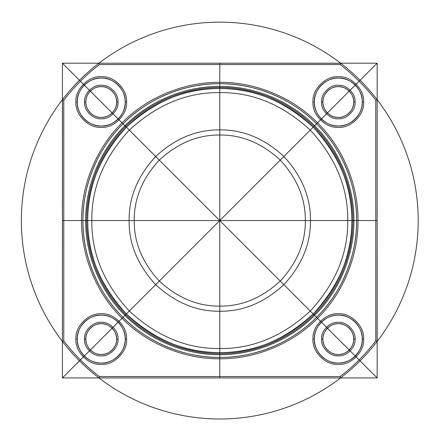 <?xml version="1.0" encoding="UTF-8"?>
<svg xmlns="http://www.w3.org/2000/svg" width="440" height="440" viewBox="0 0 440 440"><rect width="100%" height="100%" fill="white"/><g stroke="black" fill="none" stroke-linecap="round" stroke-linejoin="round"><path stroke-width="0.33" stroke-dasharray="2.2 1.65" d=""/><path stroke-width="0.66" d="M351.835 220.566C352.286 254.265 339.394 285.395 313.159 313.94C284.609 340.18 253.484 353.073 219.78 352.616C186.082 353.073 154.957 340.18 126.407 313.94C100.172 285.395 87.274 254.265 87.731 220.566C87.274 186.863 100.172 155.738 126.407 127.188C154.957 100.953 186.082 88.061 219.78 88.512C253.484 88.061 284.609 100.953 313.159 127.188C339.394 155.738 352.286 186.863 351.835 220.566C352.286 254.265 339.394 285.395 313.159 313.94C284.609 340.18 253.484 353.073 219.78 352.616C186.082 353.073 154.957 340.18 126.407 313.94C100.172 285.395 87.274 254.265 87.731 220.566C87.274 186.863 100.172 155.738 126.407 127.188C154.957 100.953 186.082 88.061 219.78 88.512C253.484 88.061 284.609 100.953 313.159 127.188C339.394 155.738 352.286 186.863 351.835 220.566C352.286 254.265 339.394 285.395 313.159 313.94C284.609 340.18 253.484 353.073 219.78 352.616C186.082 353.073 154.957 340.18 126.407 313.94C100.172 285.395 87.274 254.265 87.731 220.566C87.274 254.265 100.172 285.395 126.407 313.94C154.957 340.18 186.082 353.073 219.78 352.616C253.484 353.073 284.609 340.18 313.159 313.94C339.394 285.395 352.286 254.265 351.835 220.566C352.286 186.863 339.394 155.738 313.159 127.188C284.609 100.953 253.484 88.061 219.78 88.512C186.082 88.061 154.957 100.953 126.407 127.188C100.172 155.738 87.274 186.863 87.731 220.566C87.274 186.863 100.172 155.738 126.407 127.188C154.957 100.953 186.082 88.061 219.78 88.512C253.484 88.061 284.609 100.953 313.159 127.188C339.394 155.738 352.286 186.863 351.835 220.566L352.864 220.566C353.287 251.774 340.357 288.657 313.885 314.666C287.87 341.138 250.987 354.074 219.78 353.645C188.579 354.074 151.696 341.138 125.681 314.666C99.209 288.657 86.273 251.774 86.702 220.566C86.273 189.36 99.209 152.477 125.681 126.462C151.696 99.996 188.579 87.059 219.78 87.489C250.987 87.059 287.87 99.996 313.885 126.462C340.357 152.477 353.287 189.36 352.864 220.566M356.625 220.566C357.066 252.654 343.767 290.582 316.547 317.328C289.795 344.548 251.873 357.847 219.78 357.407C187.693 357.847 149.765 344.548 123.019 317.328C95.799 290.582 82.5 252.654 82.94 220.566C82.5 188.474 95.799 150.552 123.019 123.805C149.765 96.586 187.693 83.281 219.78 83.721C251.873 83.281 289.795 96.586 316.547 123.805C343.767 150.552 357.066 188.474 356.625 220.566C357.066 252.654 343.767 290.582 316.547 317.328C289.795 344.548 251.873 357.847 219.78 357.407C187.693 357.847 149.765 344.548 123.019 317.328C95.799 290.582 82.5 252.654 82.94 220.566C82.5 252.654 95.799 290.582 123.019 317.328C149.765 344.548 187.693 357.847 219.78 357.407C251.873 357.847 289.795 344.548 316.547 317.328C343.767 290.582 357.066 252.654 356.625 220.566C357.066 188.474 343.767 150.552 316.547 123.805C289.795 96.586 251.873 83.281 219.78 83.721C187.693 83.281 149.765 96.586 123.019 123.805C95.799 150.552 82.5 188.474 82.94 220.566C82.5 188.474 95.799 150.552 123.019 123.805C149.765 96.586 187.693 83.281 219.78 83.721C251.873 83.281 289.795 96.586 316.547 123.805C343.767 150.552 357.066 188.474 356.625 220.566L357.995 220.566C358.435 188.155 345.004 149.847 317.515 122.837C290.499 95.343 252.192 81.912 219.78 82.352C187.374 81.912 149.066 95.343 122.051 122.837C94.562 149.847 81.125 188.155 81.571 220.566C81.125 188.155 94.562 149.847 122.051 122.837C149.066 95.343 187.374 81.912 219.78 82.352C252.192 81.912 290.499 95.343 317.515 122.837C345.004 149.847 358.435 188.155 357.995 220.566C358.435 252.973 345.004 291.28 317.515 318.296C290.499 345.785 252.192 359.222 219.78 358.776C187.374 359.222 149.066 345.785 122.051 318.296C94.562 291.28 81.125 252.973 81.571 220.566C81.125 252.973 94.562 291.28 122.051 318.296C149.066 345.785 187.374 359.222 219.78 358.776C252.192 359.222 290.499 345.785 317.515 318.296C345.004 291.28 358.435 252.973 357.995 220.566L356.625 220.566C357.066 252.654 343.767 290.582 316.547 317.328C289.795 344.548 251.873 357.847 219.78 357.407C187.693 357.847 149.765 344.548 123.019 317.328C95.799 290.582 82.5 252.654 82.94 220.566L81.571 220.566L82.94 220.566C82.5 188.474 95.799 150.552 123.019 123.805C149.765 96.586 187.693 83.281 219.78 83.721C251.873 83.281 289.795 96.586 316.547 123.805C343.767 150.552 357.066 188.474 356.625 220.566L353.887 220.566C354.321 189.118 341.286 151.948 314.611 125.736C288.398 99.066 251.229 86.031 219.78 86.46C188.337 86.031 151.168 99.066 124.955 125.736C98.28 151.948 85.245 189.118 85.679 220.566L82.94 220.566M98.951 63.267L99.391 64.565C85.998 74.91 74.129 86.785 63.784 100.177C74.129 86.785 85.998 74.91 99.391 64.565L340.175 64.565L340.615 63.267L99.391 63.195L340.175 63.195L340.615 63.267L340.175 64.565L99.391 64.565L98.951 63.267L98.555 63.481C85.069 73.904 73.117 85.855 62.7 99.341L62.486 99.732L63.784 100.177L63.784 340.956C74.129 354.349 85.998 366.218 99.391 376.563L98.951 377.861L99.391 377.933L340.175 377.933L341.011 377.647L340.175 377.933L99.391 377.933L98.951 377.861L99.391 376.563C85.998 366.218 74.129 354.349 63.784 340.956L63.784 100.177L62.486 99.732L62.414 340.956L62.414 100.177L62.7 99.341C73.117 85.855 85.069 73.904 98.555 63.481L98.951 63.267M321.552 102.031C320.804 93.737 330.022 84.519 338.316 85.267C346.61 84.519 355.828 93.737 355.08 102.031C355.828 110.325 346.61 119.543 338.316 118.795C330.022 119.543 320.804 110.325 321.552 102.031L322.922 102.031C322.234 109.648 330.699 118.113 338.316 117.425C345.934 118.113 354.398 109.648 353.711 102.031C354.398 94.413 345.934 85.949 338.316 86.636C330.699 85.949 322.234 94.413 322.922 102.031C322.234 109.648 330.699 118.113 338.316 117.425C345.934 118.113 354.398 109.648 353.711 102.031L355.08 102.031M116.644 102.031C117.332 94.413 108.867 85.949 101.25 86.636C93.632 85.949 85.168 94.413 85.855 102.031C85.168 109.648 93.632 118.113 101.25 117.425C108.867 118.113 117.332 109.648 116.644 102.031C117.332 94.413 108.867 85.949 101.25 86.636C93.632 85.949 85.168 94.413 85.855 102.031C85.168 109.648 93.632 118.113 101.25 117.425C108.867 118.113 117.332 109.648 116.644 102.031L118.014 102.031C118.762 110.325 109.544 119.543 101.25 118.795C92.956 119.543 83.738 110.325 84.486 102.031C83.738 93.737 92.956 84.519 101.25 85.267C109.544 84.519 118.762 93.737 118.014 102.031M314.369 102.031C313.297 113.878 326.469 127.05 338.316 125.978C350.163 127.05 363.336 113.878 362.263 102.031C363.336 113.878 350.163 127.05 338.316 125.978C326.469 127.05 313.297 113.878 314.369 102.031C313.297 90.184 326.469 77.011 338.316 78.084C350.163 77.011 363.336 90.184 362.263 102.031C363.336 90.184 350.163 77.011 338.316 78.084C326.469 77.011 313.297 90.184 314.369 102.031L313 102.031C311.867 114.554 325.793 128.48 338.316 127.347C350.84 128.48 364.766 114.554 363.632 102.031C364.766 89.507 350.84 75.581 338.316 76.714C325.793 75.581 311.867 89.507 313 102.031M362.263 102.031L363.632 102.031M85.855 102.031L84.486 102.031M305.311 220.566C305.602 242.391 297.253 262.554 280.258 281.039C261.767 298.034 241.61 306.383 219.78 306.091C197.956 306.383 177.799 298.034 159.308 281.039C142.312 262.554 133.964 242.391 134.255 220.566C133.964 198.737 142.312 178.58 159.308 160.089C177.799 143.094 197.956 134.745 219.78 135.036C241.61 134.745 261.767 143.094 280.258 160.089C297.253 178.58 305.602 198.737 305.311 220.566C305.602 242.391 297.253 262.554 280.258 281.039C261.767 298.034 241.61 306.383 219.78 306.091C197.956 306.383 177.799 298.034 159.308 281.039C142.312 262.554 133.964 242.391 134.255 220.566C133.964 198.737 142.312 178.58 159.308 160.089C177.799 143.094 197.956 134.745 219.78 135.036C241.61 134.745 261.767 143.094 280.258 160.089C297.253 178.58 305.602 198.737 305.311 220.566M341.011 63.481L340.615 63.267L341.011 63.481C354.492 73.904 366.449 85.855 376.866 99.341C366.449 85.855 354.492 73.904 341.011 63.481M377.08 341.396L376.866 341.792C366.449 355.278 354.492 367.23 341.011 377.647C354.492 367.23 366.449 355.278 376.866 341.792L377.152 340.956L377.152 100.177L377.08 341.396L375.782 340.956L375.782 100.177L377.08 99.732L376.866 99.341L377.152 100.177L377.08 99.732L375.782 100.177C365.437 86.785 353.568 74.91 340.175 64.565C353.568 74.91 365.437 86.785 375.782 100.177L375.782 340.956C365.437 354.349 353.568 366.218 340.175 376.563L99.391 376.563L340.175 376.563L340.615 377.861L340.175 376.563C353.568 366.218 365.437 354.349 375.782 340.956L377.08 341.396M84.486 339.097C83.738 330.803 92.956 321.585 101.25 322.339C109.544 321.585 118.762 330.803 118.014 339.097C118.762 347.391 109.544 356.609 101.25 355.861C92.956 356.609 83.738 347.391 84.486 339.097L85.855 339.097C85.168 346.715 93.632 355.185 101.25 354.492C108.867 355.185 117.332 346.715 116.644 339.097C117.332 331.485 108.867 323.015 101.25 323.702C93.632 323.015 85.168 331.485 85.855 339.097C85.168 346.715 93.632 355.185 101.25 354.492C108.867 355.185 117.332 346.715 116.644 339.097L118.014 339.097M125.197 102.031C126.269 113.878 113.097 127.05 101.25 125.978C89.403 127.05 76.23 113.878 77.303 102.031C76.23 90.184 89.403 77.011 101.25 78.084C113.097 77.011 126.269 90.184 125.197 102.031C126.269 90.184 113.097 77.011 101.25 78.084C89.403 77.011 76.23 90.184 77.303 102.031C76.23 113.878 89.403 127.05 101.25 125.978C113.097 127.05 126.269 113.878 125.197 102.031L126.566 102.031C127.699 89.507 113.773 75.581 101.25 76.714C88.726 75.581 74.8 89.507 75.933 102.031C74.8 114.554 88.726 128.48 101.25 127.347C113.773 128.48 127.699 114.554 126.566 102.031M75.933 339.097C74.8 351.626 88.726 365.547 101.25 364.414C113.773 365.547 127.699 351.626 126.566 339.097C127.699 326.574 113.773 312.653 101.25 313.781C88.726 312.653 74.8 326.574 75.933 339.097L77.303 339.097C76.23 350.95 89.403 364.117 101.25 363.044C113.097 364.117 126.269 350.95 125.197 339.097C126.269 327.25 113.097 314.083 101.25 315.15C89.403 314.083 76.23 327.25 77.303 339.097C76.23 327.25 89.403 314.083 101.25 315.15C113.097 314.083 126.269 327.25 125.197 339.097L126.566 339.097M353.711 339.097C354.398 331.485 345.934 323.015 338.316 323.702C330.699 323.015 322.234 331.485 322.922 339.097C322.234 346.715 330.699 355.185 338.316 354.492C345.934 355.185 354.398 346.715 353.711 339.097C354.398 331.485 345.934 323.015 338.316 323.702C330.699 323.015 322.234 331.485 322.922 339.097C322.234 346.715 330.699 355.185 338.316 354.492C345.934 355.185 354.398 346.715 353.711 339.097L355.08 339.097C355.828 347.391 346.61 356.609 338.316 355.861C330.022 356.609 320.804 347.391 321.552 339.097C320.804 330.803 330.022 321.585 338.316 322.339C346.61 321.585 355.828 330.803 355.08 339.097M310.442 220.566C310.75 243.705 301.901 265.072 283.888 284.669C264.286 302.682 242.919 311.536 219.78 311.223C196.647 311.536 175.274 302.682 155.678 284.669C137.665 265.072 128.816 243.705 129.124 220.566C128.816 197.428 137.665 176.061 155.678 156.459C175.274 138.446 196.647 129.597 219.78 129.905C242.919 129.597 264.286 138.446 283.888 156.459C301.901 176.061 310.75 197.428 310.442 220.566C310.75 243.705 301.901 265.072 283.888 284.669C264.286 302.682 242.919 311.536 219.78 311.223C196.647 311.536 175.274 302.682 155.678 284.669C137.665 265.072 128.816 243.705 129.124 220.566C128.816 197.428 137.665 176.061 155.678 156.459C175.274 138.446 196.647 129.597 219.78 129.905C242.919 129.597 264.286 138.446 283.888 156.459C301.901 176.061 310.75 197.428 310.442 220.566C310.75 243.705 301.901 265.072 283.888 284.669C264.286 302.682 242.919 311.536 219.78 311.223C196.647 311.536 175.274 302.682 155.678 284.669C137.665 265.072 128.816 243.705 129.124 220.566C128.816 197.428 137.665 176.061 155.678 156.459C175.274 138.446 196.647 129.597 219.78 129.905C242.919 129.597 264.286 138.446 283.888 156.459C301.901 176.061 310.75 197.428 310.442 220.566C310.75 243.705 301.901 265.072 283.888 284.669C264.286 302.682 242.919 311.536 219.78 311.223C196.647 311.536 175.274 302.682 155.678 284.669C137.665 265.072 128.816 243.705 129.124 220.566C128.816 197.428 137.665 176.061 155.678 156.459C175.274 138.446 196.647 129.597 219.78 129.905C242.919 129.597 264.286 138.446 283.888 156.459C301.901 176.061 310.75 197.428 310.442 220.566M314.369 339.097C313.297 327.25 326.469 314.083 338.316 315.15C350.163 314.083 363.336 327.25 362.263 339.097C363.336 327.25 350.163 314.083 338.316 315.15C326.469 314.083 313.297 327.25 314.369 339.097C313.297 350.95 326.469 364.117 338.316 363.044C350.163 364.117 363.336 350.95 362.263 339.097C363.336 350.95 350.163 364.117 338.316 363.044C326.469 364.117 313.297 350.95 314.369 339.097L313 339.097C311.867 351.626 325.793 365.547 338.316 364.414C350.84 365.547 364.766 351.626 363.632 339.097C364.766 326.574 350.84 312.653 338.316 313.781C325.793 312.653 311.867 326.574 313 339.097M87.731 220.566L86.702 220.566M62.486 341.396L62.7 341.792L62.486 341.396L63.784 340.956L62.486 341.396M91.834 220.566C91.394 187.913 103.889 157.751 129.311 130.092C156.97 104.671 187.127 92.18 219.78 92.62C252.439 92.18 282.596 104.671 310.255 130.092C335.676 157.751 348.166 187.913 347.732 220.566C348.166 253.22 335.676 283.377 310.255 311.036C282.596 336.463 252.439 348.953 219.78 348.513C187.127 348.953 156.97 336.463 129.311 311.036C103.889 283.377 91.394 253.22 91.834 220.566C91.394 187.913 103.889 157.751 129.311 130.092C156.97 104.671 187.127 92.18 219.78 92.62C252.439 92.18 282.596 104.671 310.255 130.092C335.676 157.751 348.166 187.913 347.732 220.566C348.166 253.22 335.676 283.377 310.255 311.036C282.596 336.463 252.439 348.953 219.78 348.513C187.127 348.953 156.97 336.463 129.311 311.036C103.889 283.377 91.394 253.22 91.834 220.566C91.394 187.913 103.889 157.751 129.311 130.092C156.97 104.671 187.127 92.18 219.78 92.62C252.439 92.18 282.596 104.671 310.255 130.092C335.676 157.751 348.166 187.913 347.732 220.566C348.166 253.22 335.676 283.377 310.255 311.036C282.596 336.463 252.439 348.953 219.78 348.513C187.127 348.953 156.97 336.463 129.311 311.036C103.889 283.377 91.394 253.22 91.834 220.566C91.394 187.913 103.889 157.751 129.311 130.092C156.97 104.671 187.127 92.18 219.78 92.62C252.439 92.18 282.596 104.671 310.255 130.092C335.676 157.751 348.166 187.913 347.732 220.566C348.166 253.22 335.676 283.377 310.255 311.036C282.596 336.463 252.439 348.953 219.78 348.513C187.127 348.953 156.97 336.463 129.311 311.036C103.889 283.377 91.394 253.22 91.834 220.566M98.555 377.647L98.951 377.861L98.555 377.647C85.069 367.23 73.117 355.278 62.7 341.792C73.117 355.278 85.069 367.23 98.555 377.647M77.303 102.031L75.933 102.031M322.922 339.097L321.552 339.097M85.679 220.566C85.245 252.01 98.28 289.179 124.955 315.392C151.168 342.067 188.337 355.102 219.78 354.673C251.229 355.102 288.398 342.067 314.611 315.392C341.286 289.179 354.321 252.01 353.887 220.566M116.644 339.097C117.332 331.485 108.867 323.015 101.25 323.702C93.632 323.015 85.168 331.485 85.855 339.097M362.263 339.097L363.632 339.097M125.197 339.097C126.269 350.95 113.097 364.117 101.25 363.044C89.403 364.117 76.23 350.95 77.303 339.097M353.711 102.031C354.398 94.413 345.934 85.949 338.316 86.636C330.699 85.949 322.234 94.413 322.922 102.031M62.414 63.195L62.414 377.933L377.152 377.933L377.152 63.195L62.414 63.195L377.152 377.933M62.414 377.933L377.152 63.195M350.647 180.554A136.84 136.84 0 0 0 119.702 127.237A136.84 136.84 0 0 0 189.002 353.903A136.84 136.84 0 0 0 350.647 180.554M409.536 162.553A198.424 198.424 0 0 0 74.668 85.245A198.424 198.424 0 0 0 175.148 413.903A198.424 198.424 0 0 0 409.536 162.553M360.091 80.262L79.475 360.872M79.475 80.262L360.091 360.872M219.78 63.195L219.78 377.933M62.414 220.566L377.152 220.566M115.973 97.532A15.395 15.395 0 0 0 89.991 91.531A15.395 15.395 0 0 0 97.785 117.029A15.395 15.395 0 0 0 115.973 97.532M124.151 95.029A23.947 23.947 0 0 0 83.732 85.701A23.947 23.947 0 0 0 95.859 125.367A23.947 23.947 0 0 0 124.151 95.029M361.218 95.029A23.947 23.947 0 0 0 320.804 85.701A23.947 23.947 0 0 0 332.932 125.367A23.947 23.947 0 0 0 361.218 95.029M353.04 97.532A15.395 15.395 0 0 0 327.058 91.531A15.395 15.395 0 0 0 334.851 117.029A15.395 15.395 0 0 0 353.04 97.532M353.04 334.598A15.395 15.395 0 0 0 327.058 328.598A15.395 15.395 0 0 0 334.851 354.101A15.395 15.395 0 0 0 353.04 334.598M361.218 332.096A23.947 23.947 0 0 0 320.804 322.768A23.947 23.947 0 0 0 332.932 362.434A23.947 23.947 0 0 0 361.218 332.096M115.973 334.598A15.395 15.395 0 0 0 89.991 328.598A15.395 15.395 0 0 0 97.785 354.101A15.395 15.395 0 0 0 115.973 334.598M124.151 332.096A23.947 23.947 0 0 0 83.732 322.768A23.947 23.947 0 0 0 95.859 362.434A23.947 23.947 0 0 0 124.151 332.096M88.918 180.554A136.84 136.84 0 0 1 319.864 127.237A136.84 136.84 0 0 1 250.564 353.903A136.84 136.84 0 0 1 88.918 180.554M93.5 181.957A132.055 132.055 0 0 1 316.36 130.504A132.055 132.055 0 0 1 249.486 349.234A132.055 132.055 0 0 1 93.5 181.957M219.78 83.721L219.78 357.407M219.78 88.512L219.78 135.036L219.78 88.512"/></g></svg>
